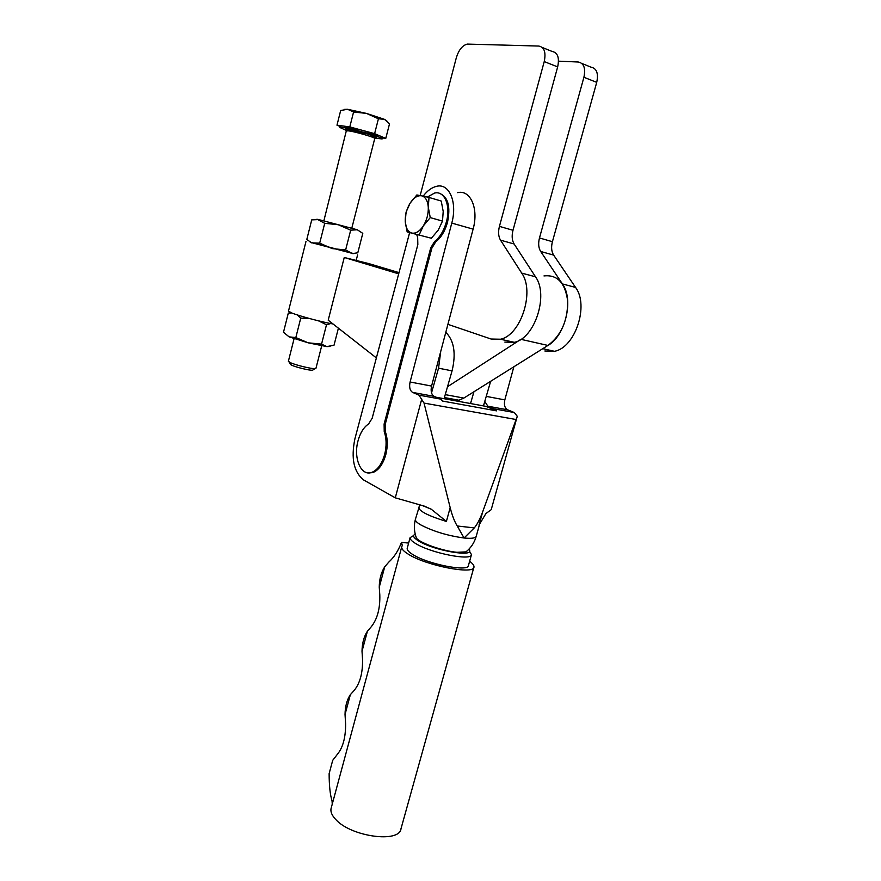<?xml version="1.0" encoding="UTF-8"?>
<svg xmlns="http://www.w3.org/2000/svg" width="881" height="881" viewBox="0 0 881 881"><rect width="100%" height="100%" fill="white"/><g stroke="black" fill="none" stroke-linecap="round" stroke-linejoin="round"><path stroke-width="1.32" d="M474.308 527.895L464.067 538.005L457.25 525.99L474.308 527.895C477.337 524.228 480.156 518.799 482.766 511.586L517.268 416.284L491.213 509.681L485.916 513.557L478.989 525.153L482.766 511.586M423.166 196.133C427.362 190.692 431.844 187.422 436.591 186.309C449.255 182.918 457.602 202.289 451.777 223.091L410.094 382.013C409.037 387.2 409.896 390.668 412.649 392.419L418.982 395.151L424.036 403.091L450.18 507.621C452.173 515.517 454.53 521.64 457.25 525.99M421.746 399.049L395.283 497.831L363.754 480.035C353.799 472.183 350.858 458.417 354.922 438.727L409.632 232.606M368.28 472.888L372.773 472.601C378.632 470.322 382.971 464.375 385.779 454.75C387.871 446.337 387.739 438.694 385.393 431.833L385.261 424.246L431.833 248.255L435.71 241.835C441.095 237.584 445.026 231.086 447.504 222.342C450.72 206.528 448.088 196.881 439.619 193.413M416.68 234.522L417.66 237.286L417.836 244.621L372.167 418.277L368.599 423.948C363.787 427.153 360.274 432.758 358.049 440.775C353.182 457.779 360.913 476.489 371.606 472.447C377.464 470.168 381.803 464.21 384.623 454.585C386.704 446.16 386.572 438.518 384.226 431.646L384.105 424.058L430.688 247.946L434.564 241.526C439.949 237.264 443.87 230.767 446.359 222.012C450.973 205.714 444.476 190.395 434.498 193.093L427.384 197.069M415.711 535.978L416.493 538.236C420.314 543.159 443.121 551.132 456.931 552.288L465.95 551.891L467.37 550.691M415.226 534.194C412.242 535.45 413.354 537.696 418.563 540.934C434.333 550.955 476.852 557.882 468.813 549.292M469.441 551.209L471.478 554.612C471.963 561.263 430.49 553.07 415.513 543.445C411.691 541.099 409.885 539.172 410.094 537.663L413.63 535.549M407.253 548.169L407.176 548.445C406.956 550.008 408.74 551.991 412.55 554.38C427.439 564.214 468.89 572.287 468.472 565.404L471.401 554.876M473.868 567.32L400.998 828.713C399.666 843.282 351.31 836.818 335.936 819.693C331.994 815.619 330.375 811.886 331.069 808.505L331.223 807.91M469.617 561.296C472.745 563.543 474.198 565.448 473.956 567.001C474.518 575.128 425.435 565.558 407.947 553.951C403.509 551.154 401.428 548.83 401.692 547.002L402.287 545.405L401.483 542.366L408.63 543.07M429.014 197.443L441.227 201.033L443.209 211.418L442.504 221.087L438.253 230.073L431.382 238.244L407.154 231.934L405.26 221.649L406.064 212.145L410.083 203.203C413.685 197.718 417.506 195.252 421.536 195.791L429.014 197.443L428.276 207.112L430.247 217.618L423.309 225.932L419.147 234.919M431.382 238.244L407.154 231.934M416.834 194.965L410.083 203.203C406.659 208.951 405.051 215.096 405.26 221.649C405.756 228.025 407.914 231.824 411.757 233.058C415.744 233.795 419.598 231.428 423.309 225.932C426.856 220.096 428.507 213.83 428.276 207.112C427.714 200.615 425.468 196.848 421.536 195.791L416.834 194.965M442.504 221.087L430.247 217.618M332.699 760.358L329.131 773.628L332.699 760.358L337.434 754.235C342.973 747.495 345.693 737.375 345.605 723.874L345.033 714.48L350.352 694.68C346.927 699.888 345.154 706.485 345.033 714.48M367.421 631.192C363.919 636.622 362.124 643.317 362.014 651.279L367.421 631.192L371.187 626.854C377.354 619.112 380.229 608.441 379.799 594.84L379.248 587.175L384.733 566.791C381.154 572.43 379.337 579.224 379.248 587.175M332.247 804.144L332.049 800.851C330.133 794.816 329.164 785.742 329.131 773.628M384.733 566.791L388.719 562.177C394.071 557.343 398.322 550.735 401.483 542.366M350.352 694.68L354.041 690.594C360.043 683.326 362.873 672.809 362.52 659.043L362.014 651.279M395.283 497.831L424.202 506.09L431.238 509.207L446.392 521.442C428.772 516.035 419.51 511.387 418.596 507.511L418.695 507.192M484.77 401.417L487.865 406.207L494.45 408.916L496.598 410.876L442.68 401.097L440.61 399.093L434.201 396.373C431.404 394.633 430.534 391.197 431.569 386.065L473.108 229.137C478.923 208.599 470.421 189.393 457.624 192.653M513.854 366.771L504.824 399.886C503.8 404.808 504.747 408.123 507.665 409.83L514.317 412.539L517.268 416.284M496.598 410.876L485.949 406.361L436.381 397.298M445.808 332.291C454.111 340.628 456.193 353.49 452.063 370.868L444.079 398.708M440.731 351.453L438.551 368.181L431.525 392.838M490.651 381.308L483.46 405.91M473.956 391.748L470.531 403.542M558.51 61.163L578.266 62.011C583.905 63.157 585.788 68.244 583.905 77.286L539.48 237.958C538.104 243.409 538.5 247.902 540.681 251.47L562.419 283.935C574.225 299.848 565.217 336.41 547.299 345.837M542.3 47.486L552.145 51.461C557.728 52.563 559.567 57.706 557.662 66.901L512.995 230.293C511.608 235.833 511.982 240.392 514.119 243.993L535.505 276.788C548.951 295.08 534.69 338.491 514.317 342.313L504.857 342.092M581.867 63.465L591.03 67.165C596.69 68.322 598.595 73.387 596.723 82.351L552.42 241.702C551.043 247.109 551.451 251.57 553.653 255.116L575.557 287.415C589.301 305.443 575.117 347.731 554.468 351.299L544.865 351.001M420.171 195.527L456.325 57.728C458.726 49.964 462.382 45.416 467.26 44.094L538.765 46.054C544.315 47.133 546.132 52.309 544.227 61.582L499.439 226.373C498.04 231.956 498.404 236.549 500.518 240.161L521.717 273.121C535.053 291.512 520.759 335.309 500.496 339.229L491.091 339.031L447.911 324.34M333.018 323.966C322.127 322.149 299.309 316.059 291.688 312.942L288.483 311.092M310.189 242.154L353.744 253.607M353.215 253.618L310.641 242.407M352.202 253.607L357.796 252.792L362.785 233.366L357.312 229.776L338.227 224.721L350.693 230.172L345.627 249.962L332.159 248.585L319.693 243.156L311.555 242.859L306.819 239.401L311.731 219.876L318.669 219.567L338.227 224.721L324.715 223.311L319.693 243.156M317.006 219.16L324.715 223.311M352.323 253.563L345.627 249.962M357.312 229.776L350.693 230.172M338.403 328.173L334.02 345.22L326.807 346.596L308.196 342.83L321.543 344.13L326.84 346.585L330.056 346.486M308.196 342.83L289.1 336.861L295.829 337.555L308.196 342.83M290.488 312.447L288.285 313.151L283.484 332.28L289.1 336.861M330.727 323.536L326.499 324.748L321.543 344.13M297.315 314.935L300.74 318.118L295.829 337.555M318.504 320.838L326.499 324.748M300.74 318.118L309.66 318.559M288.285 313.151L291.644 312.931M376.374 357.917L328.206 320.188L344.251 257.483L368.654 263.551L399.005 272.625M543.984 275.929C557.398 274.454 565.316 282.922 567.716 301.324C567.672 320.882 561.087 335.584 547.938 345.44L463.846 398.08L458.968 400.238L455.025 400.712M451.314 400.029L447.801 398.19M520.275 339.736L447.515 386.726M344.251 257.483L398.686 273.848M374.865 138.185L382.156 138.934C384.072 137.799 353.006 128.714 342.973 127.492L339.901 127.481L346.651 130.586M340.253 126.093L343.337 126.038L336.983 125.179L340.154 126.49M376.022 136.918L375.251 136.775M290.168 363.897L291.479 365.108C295.741 367.201 309.749 370.604 312.513 370.218L313.151 369.833M288.384 361.254L290.091 362.531C295.157 365.009 311.907 369.084 315.167 368.632L315.949 368.313L321.697 345.837M382.42 137.921L385.768 138.405L380.24 136.048L382.53 137.491L382.178 138.879M380.24 136.048L374.612 133.648L362.223 130.289L380.24 136.048M362.223 130.289L349.801 126.919L343.337 126.038L362.223 130.289M386.781 120.807L384.523 119.364L366.507 113.418L347.566 109.288L344.471 109.387M336.983 125.179L340.672 110.499L347.566 109.288L353.578 112.008L366.507 113.418L378.423 118.77L384.523 119.364L389.523 123.803L385.768 138.405M349.801 126.919L353.578 112.008M374.612 133.648L378.423 118.77M465.95 551.891C471.071 547.74 474.496 542.52 476.247 536.221C475.718 538.148 471.654 538.743 464.067 538.005C447.647 535.725 433.232 531.364 420.81 524.922C416.988 522.675 415.182 520.858 415.358 519.46L415.425 519.217M450.18 507.621L446.392 521.442M435.71 241.835L434.564 241.526M385.261 424.246L384.105 424.058M385.393 431.833L384.226 431.646M431.833 248.255L430.688 247.946M473.108 229.137L451.777 223.091M431.569 386.065L410.094 382.013M434.201 396.373L412.649 392.419M440.61 399.093L418.982 395.151M504.824 399.886L486.235 396.384M507.665 409.83L487.865 406.207M514.317 412.539L494.45 408.916M515.925 419.488L424.036 403.091M479.903 523.38L478.989 525.153M452.063 370.868L438.551 368.181M575.557 287.415L562.419 283.935M596.723 82.351L583.905 77.286M552.42 241.702L539.48 237.958M553.653 255.116L540.681 251.47M500.518 240.161L514.119 243.993M521.717 273.121L535.505 276.788M499.439 226.373L512.995 230.293M544.227 61.582L557.662 66.901M547.938 345.44L520.913 339.328M463.846 398.08L445.246 394.633M346.662 129.826C344.856 128.967 345.253 128.703 347.83 129.033C356.937 130.179 383.444 138.416 375.273 137.524M351.772 228.3L374.755 138.482C375.989 137.733 355.395 131.709 348.678 130.873L346.585 130.884M419.797 504.835L415.358 519.46C413.762 525.77 414.147 532.036 416.493 538.236M372.773 472.601L371.606 472.447M407.176 548.445L410.094 537.663M331.069 808.505L401.692 547.002M479.506 524.503L476.247 536.221M431.238 509.207L422.473 505.595M554.468 351.299L542.762 348.678M500.496 339.229L514.317 342.313M356.166 260.446L357.598 254.884M288.472 311.158L306.015 241.317M458.968 400.238L444.409 397.562M323.834 220.922L346.674 129.408L368.467 134.176L375.471 137.205L374.766 138.449M339.901 127.481L340.264 126.038M290.609 364.646L289.056 361.992M288.373 361.298L294.078 338.722M312.513 370.218L315.167 368.632"/></g></svg>
